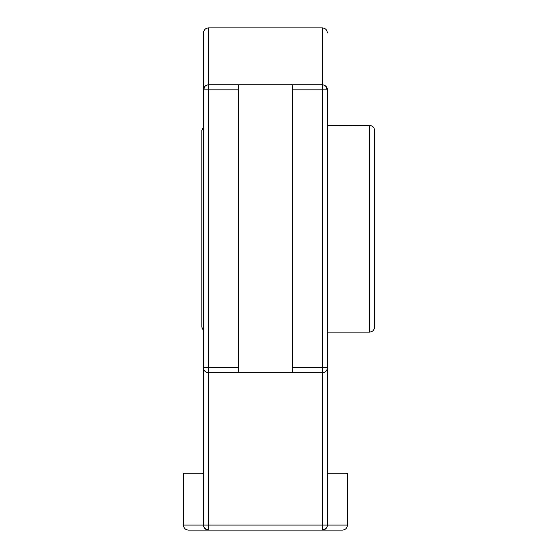 <?xml version="1.0" encoding="UTF-8"?>
<svg xmlns="http://www.w3.org/2000/svg" width="558" height="558" viewBox="0 0 558 558"><rect width="100%" height="100%" fill="white"/><g stroke="black" fill="none" stroke-linecap="round" stroke-linejoin="round"><path stroke-width="0.84" d="M327.379 396.347L327.379 89.838A5.022 5.022 0 0 0 322.357 84.816L323.773 85.018M203.503 70.629L203.503 386.931M203.607 526.089L203.503 525.078A5.022 5.022 0 0 0 208.525 530.1L208.525 367.722L203.503 367.722A5.022 5.022 0 0 0 208.525 372.744L238.657 372.744L238.657 84.816L208.525 84.816A5.022 5.022 0 0 0 203.503 89.838L208.525 89.838L208.525 84.816L207.109 85.018M203.503 367.722L203.503 525.078L183.415 525.078C183.715 528.126 185.389 529.8 188.437 530.1L322.357 530.1A5.022 5.022 0 0 0 327.379 525.078L327.379 367.722L322.357 367.722L322.357 372.744A5.022 5.022 0 0 0 327.379 367.722M324.163 85.151L325.677 86.065M325.705 86.092L327.379 89.838L322.357 89.838L322.357 367.722L292.225 367.722L292.225 372.744L322.357 372.744L322.357 530.1L342.445 530.1C345.493 529.8 347.167 528.126 347.467 525.078L327.379 525.078L327.274 526.089M292.225 89.838L322.357 89.838L322.357 27.9L208.525 27.9L208.525 84.816L322.357 84.816L292.225 84.816L292.225 367.722M327.051 526.871L326.13 528.391M326.081 528.447L322.357 530.1M208.525 530.1L204.8 528.447M204.751 528.391L203.83 526.871M206.718 85.151L205.204 86.065M205.177 86.092L203.503 89.838L203.503 32.922C203.803 29.874 205.477 28.2 208.525 27.9M292.225 372.744L238.657 372.744M183.415 525.078L183.415 473.184L203.503 473.184M327.379 473.184L347.467 473.184L347.467 525.078M203.503 126.736L201.829 130.481L201.829 327.079L203.503 330.824M354.456 125.55L369.563 125.459C372.611 125.752 374.285 127.426 374.585 130.481L374.585 327.079C374.285 330.134 372.611 331.808 369.563 332.101L369.563 125.459M374.585 138.719L374.585 318.841M355.139 125.459L327.379 125.278M327.379 525.078L203.503 525.078M238.657 367.722L208.525 367.722L208.525 89.838L238.657 89.838M322.357 27.9C325.405 28.2 327.079 29.874 327.379 32.922M327.379 332.101L369.563 332.101"/></g></svg>
